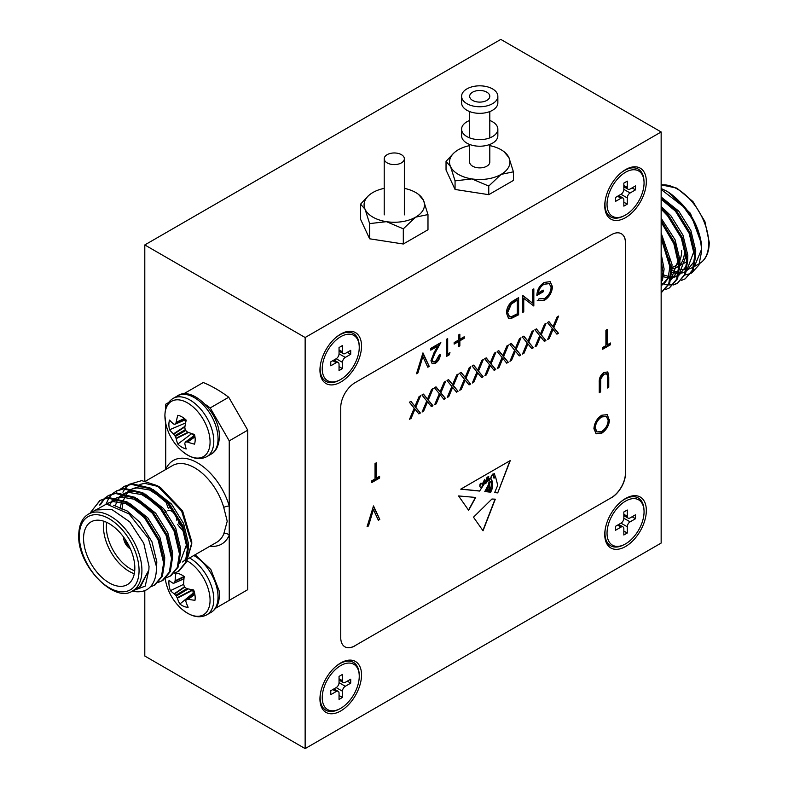 <?xml version="1.0" encoding="UTF-8"?>
<svg xmlns="http://www.w3.org/2000/svg" width="788" height="788" viewBox="0 0 788 788"><rect width="100%" height="100%" fill="white"/><g stroke="black" fill="none" stroke-linecap="round" stroke-linejoin="round"><path stroke-width="1.18" d="M401.407 154.665A10.067 5.812 180 0 1 404.352 158.772A10.067 5.812 180 0 1 398.137 164.15A10.067 5.812 180 0 1 387.164 162.889A10.067 5.812 180 0 1 384.219 158.772A10.067 5.812 180 0 1 390.434 153.404A10.067 5.812 180 0 1 401.407 154.665M461.601 96.294L461.601 102.873A18.124 10.461 0 0 0 466.91 110.271A18.124 10.461 0 0 0 486.659 112.536A18.124 10.461 0 0 0 497.849 102.873L497.849 96.294A18.124 10.461 0 0 0 492.539 88.896A18.124 10.461 0 0 0 472.79 86.621A18.124 10.461 0 0 0 461.601 96.294A18.124 10.461 0 0 0 466.91 103.691A18.124 10.461 0 0 0 486.659 105.956A18.124 10.461 0 0 0 497.849 96.294M458.37 174.394A30.21 17.444 0 0 0 471.904 178.915L455.06 180.856L450.549 166.583A30.21 17.444 0 0 0 458.37 174.394M472.603 100.401A10.067 5.812 0 0 0 483.576 101.662A10.067 5.812 0 0 0 489.801 96.294A10.067 5.812 0 0 0 486.846 92.186A10.067 5.812 0 0 0 475.873 90.925A10.067 5.812 0 0 0 469.658 96.294A10.067 5.812 0 0 0 472.603 100.401M469.658 144.46L469.658 162.062A10.067 5.812 0 0 0 472.603 166.179A10.067 5.812 0 0 0 483.576 167.44A10.067 5.812 0 0 0 489.801 162.062L489.801 144.46M504.044 151.72L508.91 157.551L513.421 171.823L501.089 174.394L488.757 186.066L471.904 178.915A30.21 17.444 0 0 0 501.089 174.394A30.21 17.444 0 0 0 508.91 157.551A30.21 17.444 0 0 0 504.044 151.72A30.21 17.444 0 0 0 489.801 145.622M469.658 145.622A30.21 17.444 0 0 0 458.37 149.73A30.21 17.444 0 0 0 455.415 151.72A30.21 17.444 0 0 0 450.549 166.583L446.038 161.402L453.711 153.118M513.421 171.823L513.421 180.432L488.757 194.675L455.06 189.465L446.038 170.011L446.038 161.402M488.757 186.066L488.757 194.675M455.06 180.856L455.06 189.465M372.921 217.153A30.21 17.444 0 0 0 386.465 221.664L369.621 223.605L365.11 209.332A30.21 17.444 0 0 0 372.921 217.153M418.605 194.469L423.461 200.3L427.983 214.582L415.64 217.153L403.308 228.816L386.465 221.664A30.21 17.444 0 0 0 415.64 217.153A30.21 17.444 0 0 0 423.461 200.3A30.21 17.444 0 0 0 418.605 194.469A30.21 17.444 0 0 0 404.352 188.371M384.219 188.371A30.21 17.444 0 0 0 372.921 192.489A30.21 17.444 0 0 0 369.966 194.469A30.21 17.444 0 0 0 365.11 209.332L360.589 204.151L368.232 195.897M427.983 214.582L427.983 229.761L403.308 244.004L369.621 238.794L360.589 219.34L360.589 204.151M403.308 228.816L403.308 244.004M369.621 223.605L369.621 238.794M607.036 204.328A26.181 15.12 -60 0 1 625.544 172.257A26.181 15.12 -60 0 1 644.062 182.954A26.181 15.12 -60 0 1 625.544 215.016A26.181 15.12 -60 0 1 607.036 204.328A26.181 15.12 -60 0 1 625.544 172.257A26.181 15.12 -60 0 1 644.062 182.954A26.181 15.12 -60 0 1 625.544 215.016A26.181 15.12 -60 0 1 607.036 204.328M627.258 187.386L627.258 181.142L623.84 183.112L623.84 189.366A4.029 2.325 -60 0 1 620.993 194.291L615.576 197.424L615.576 201.364L620.993 198.241A4.029 2.325 -60 0 1 623.003 198.044A4.029 2.325 -60 0 1 623.84 199.886L623.84 206.131L627.258 204.161L627.258 197.916A4.029 2.325 -60 0 1 630.105 192.981L635.512 189.859L635.512 185.909L630.105 189.031A4.029 2.325 -60 0 1 628.095 189.228A4.029 2.325 -60 0 1 627.258 187.386L627.258 181.142L623.84 183.112L623.84 189.366A4.029 2.325 -60 0 1 620.993 194.291L615.576 197.424L615.576 201.364L620.993 198.241A4.029 2.325 -60 0 1 623.003 198.044A4.029 2.325 -60 0 1 623.84 199.886L623.84 206.131L627.258 204.161L627.258 197.916A4.029 2.325 -60 0 1 630.105 192.981L635.512 189.859L635.512 185.909L630.105 189.031A4.029 2.325 -60 0 1 628.095 189.228A4.029 2.325 -60 0 1 627.258 187.386L623.84 185.416L627.258 187.386M632.094 187.879L635.512 189.859L632.094 187.879M623.84 202.191L627.258 204.161L623.84 202.191M607.036 533.19A26.181 15.12 -60 0 1 625.544 501.129A26.181 15.12 -60 0 1 644.062 511.816A26.181 15.12 -60 0 1 625.544 543.878A26.181 15.12 -60 0 1 607.036 533.19M627.258 516.258L627.258 510.013L623.84 511.983L623.84 518.228A4.029 2.325 -60 0 1 620.993 523.163L615.576 526.285L615.576 530.235L620.993 527.113A4.029 2.325 -60 0 1 623.003 526.906A4.029 2.325 -60 0 1 623.84 528.758L623.84 535.003L627.258 533.033L627.258 526.778A4.029 2.325 -60 0 1 630.105 521.843L635.512 518.721L635.512 514.781L630.105 517.903A4.029 2.325 -60 0 1 628.095 518.1A4.029 2.325 -60 0 1 627.258 516.258L623.84 514.288M632.094 516.751L635.512 518.721M623.84 531.053L627.258 533.033M322.233 697.626A26.181 15.12 -60 0 1 340.741 665.565A26.181 15.12 -60 0 1 359.249 676.252A26.181 15.12 -60 0 1 340.741 708.313A26.181 15.12 -60 0 1 322.233 697.626M342.445 680.684L342.445 674.439L339.037 676.409L339.037 682.664A4.029 2.325 -60 0 1 336.18 687.599L330.773 690.721L330.773 694.661L336.18 691.539A4.029 2.325 -60 0 1 338.2 691.342A4.029 2.325 -60 0 1 339.037 693.184L339.037 699.439L342.445 697.459L342.445 691.214A4.029 2.325 -60 0 1 345.302 686.279L350.709 683.157L350.709 679.207L345.302 682.329A4.029 2.325 -60 0 1 343.282 682.536A4.029 2.325 -60 0 1 342.445 680.684L339.037 678.714M347.291 681.187L350.709 683.157M339.037 695.489L342.445 697.459M322.233 368.754A26.181 15.12 -60 0 1 340.741 336.693A26.181 15.12 -60 0 1 359.249 347.38A26.181 15.12 -60 0 1 340.741 379.442A26.181 15.12 -60 0 1 322.233 368.754M342.445 351.822L342.445 345.568L339.037 347.547L339.037 353.792A4.029 2.325 -60 0 1 336.18 358.727L330.773 361.85L330.773 365.799L336.18 362.677A4.029 2.325 -60 0 1 338.2 362.47A4.029 2.325 -60 0 1 339.037 364.322L339.037 370.567L342.445 368.597L342.445 362.342A4.029 2.325 -60 0 1 345.302 357.407L350.709 354.285L350.709 350.345L345.302 353.467A4.029 2.325 -60 0 1 343.282 353.664A4.029 2.325 -60 0 1 342.445 351.822L339.037 349.852M347.291 352.315L350.709 354.285M339.037 366.617L342.445 368.597M469.658 120.475A18.124 10.461 0 0 0 461.601 129.183L461.601 135.753A18.124 10.461 0 0 0 466.91 143.16A18.124 10.461 0 0 0 486.659 145.425A18.124 10.461 0 0 0 497.849 135.753L497.849 129.183A18.124 10.461 0 0 0 492.539 121.776A18.124 10.461 0 0 0 489.801 120.475M461.601 129.183A18.124 10.461 0 0 0 466.91 136.58A18.124 10.461 0 0 0 486.659 138.846A18.124 10.461 0 0 0 497.849 129.183M481.32 483.339A1.015 0.591 120 0 0 480.02 484.393L479.754 486.157L480.385 487.408L481.566 487.624L482.591 485.231L481.566 483.507A1.015 0.591 120 0 0 480.217 484.512L479.961 486.265M340.741 710.943A29.402 16.972 120 0 0 361.534 674.932A29.402 16.972 120 0 0 340.741 662.935A29.402 16.972 120 0 0 336.269 666.077A29.402 16.972 120 0 0 320.44 693.489A29.402 16.972 120 0 0 340.741 710.943M625.544 546.517A29.402 16.972 120 0 0 646.337 510.506A29.402 16.972 120 0 0 625.544 498.499A29.402 16.972 120 0 0 621.072 501.641A29.402 16.972 120 0 0 605.243 529.063A29.402 16.972 120 0 0 625.544 546.517M625.544 217.646A29.402 16.972 120 0 0 646.337 181.634A29.402 16.972 120 0 0 625.544 169.627A29.402 16.972 120 0 0 621.072 172.779A29.402 16.972 120 0 0 605.243 200.191A29.402 16.972 120 0 0 625.544 217.646M340.741 382.081A29.402 16.972 120 0 0 361.534 346.07A29.402 16.972 120 0 0 340.741 334.063A29.402 16.972 120 0 0 336.269 337.205A29.402 16.972 120 0 0 320.44 364.627A29.402 16.972 120 0 0 340.741 382.081M305.143 748.6L661.152 543.06L661.152 131.97L305.143 337.51L305.143 748.6L144.795 656.03L144.795 590.586M468.653 510.309L475.706 497.455L458.567 495.938L468.653 510.309M487.605 491.87L488.422 490.363L487.811 487.289L488.225 490.254L487.605 491.87L487.447 488.442L486.62 491.771L484.787 491.584L488.53 484.571L489.624 478.316L485.664 483.635L484.984 482.808L479.596 491.062L460.734 489.161L510.269 460.566L497.73 492.894L494.657 492.579L497.73 485.29L495.662 477.262L494.027 478.149L492.894 474.238C490.461 477.351 490.353 479.695 492.579 481.271L492.579 487.802L490.727 492.185L489.614 492.076L491.84 487.92L491.348 481.33M492.076 481.025L492.579 481.271M491.653 482.059C488.856 480.808 489.663 487.053 490.589 488.146L488.944 492.007L488.304 491.939L489.703 489.151L489.486 486.748L488.008 487.408M488.767 485.969L489.486 486.748M435.498 361.465L438.936 355.526L440.265 354.758C440.019 358.373 438.404 361.209 435.429 363.258L432.287 363.682L430.947 360.756L433.952 352.876L437.655 346.159L430.76 350.148L430.76 348.385L440.837 342.573L435.084 352.975L432.277 359.85L433.144 361.722L435.498 361.465M464.231 338.288L459.857 340.81L459.857 345.863L458.517 346.631L458.517 341.578L454.144 344.11L454.144 342.573L458.517 340.042L458.517 334.989L459.857 334.22L459.857 339.273L464.231 336.752L464.231 338.288L463.659 337.954L459.286 340.485L459.857 340.81M532.501 289.649L533.831 288.881L533.831 306.01L523.754 298.347L523.754 311.821L522.424 312.6L522.424 295.47L532.501 303.094L532.501 289.649M415.739 407.288L420.388 413.001L418.852 413.887L414.971 409.12L411.09 418.369L409.553 419.255L414.202 408.174L409.366 402.235L410.903 401.348L414.971 406.342L419.049 396.64L420.585 395.753L415.739 407.288L415.168 406.963L420.388 413.001M440.847 392.798L445.496 398.501L443.959 399.388L440.078 394.621L436.188 403.87L434.651 404.766L439.31 393.685L434.464 387.745L436 386.859L440.078 391.853L444.146 382.15L445.683 381.264L440.847 392.798L440.275 392.463L445.496 398.501M465.944 378.299L470.594 384.012L469.067 384.899L465.176 380.131L461.295 389.38L459.759 390.267L464.408 379.186L459.571 373.246L461.108 372.36L465.176 377.363L469.254 367.661L470.791 366.775L465.944 378.299L465.373 377.974L470.594 384.012M491.052 363.81L495.701 369.513L494.165 370.399L490.284 365.642L486.393 374.891L484.866 375.777L489.515 364.696L484.669 358.757L486.206 357.87L490.284 362.864L494.352 353.162L495.888 352.275L491.052 363.81L490.481 363.485L495.701 369.513M516.15 349.32L520.809 355.024L519.272 355.91L515.382 351.143L511.501 360.392L509.964 361.278L514.613 350.207L509.777 344.267L511.314 343.371L515.382 348.375L519.459 338.673L520.996 337.786L516.15 349.32L515.579 348.986L520.809 355.024M541.257 334.821L545.907 340.534L544.37 341.421L540.489 336.653L536.608 345.902L535.072 346.789L539.721 335.708L534.875 329.768L536.411 328.882L540.489 333.876L544.557 324.183L546.094 323.287L541.257 334.821L540.686 334.496L545.907 340.534M376.369 478.149L379.599 476.287L379.599 478.04L371.798 482.542L371.798 480.788L375.039 478.917L375.039 463.551L376.369 462.783L376.369 478.149L375.797 477.824L375.797 463.108M373.512 505.926L379.786 519.43L378.368 520.247L373.423 509.609L368.479 525.96L367.05 526.788L373.512 505.926M609.518 419.649C609.124 425.382 606.553 429.884 601.815 433.173L596.181 433.814L593.925 428.731C594.349 422.989 596.94 418.487 601.697 415.237L607.282 414.655L608.957 419.324C608.553 425.047 605.982 429.559 601.254 432.848L601.815 433.173M344.858 646.79A20.143 11.623 120 0 0 354.876 645.766L611.192 497.78A20.143 11.623 120 0 0 625.436 473.115L625.436 242.901A20.143 11.623 120 0 0 621.318 233.721M608.76 376.891L608.76 387.233L607.43 388.001L607.371 375.492L606.573 373.886L603.933 374.211L600.732 378.949L600.584 391.951L599.254 392.719L599.254 382.377C598.969 378.388 600.505 375.098 603.864 372.497L607.459 372.005L608.494 373.433L608.188 386.908L608.76 387.233M607.243 344.858L610.473 342.997L610.473 344.75L602.672 349.251L602.672 347.498L605.913 345.627L605.913 330.251L607.243 329.483L607.243 344.858L606.671 344.533L606.671 329.817M553.806 327.581L558.456 333.285L556.919 334.171L553.038 329.404L549.157 338.653L547.621 339.539L552.27 328.468L547.433 322.519L548.97 321.632L553.038 326.636L557.116 316.934L558.653 316.047L553.806 327.581L553.235 327.247L558.456 333.285M528.699 342.071L533.358 347.774L531.821 348.66L527.94 343.903L524.05 353.152L522.513 354.039L527.162 342.957L522.326 337.018L523.862 336.131L527.94 341.125L532.008 331.423L533.545 330.536L528.699 342.071L528.137 341.746L533.358 347.774M503.601 356.56L508.25 362.273L506.714 363.16L502.833 358.392L498.952 367.641L497.415 368.528L502.064 357.447L497.218 351.507L498.755 350.621L502.833 355.624L506.911 345.922L508.447 345.036L503.601 356.56L503.03 356.235L508.25 362.273M478.493 371.059L483.152 376.762L481.616 377.649L477.735 372.882L473.844 382.131L472.308 383.017L476.957 371.946L472.12 366.006L473.657 365.12L477.735 370.114L481.803 360.411L483.339 359.525L478.493 371.059L477.932 370.724L483.152 376.762M453.396 385.549L458.045 391.252L456.508 392.138L452.627 387.381L448.746 396.63L447.21 397.516L451.859 386.435L447.013 380.496L448.549 379.609L452.627 384.603L456.705 374.901L458.242 374.014L453.396 385.549L452.824 385.224L458.045 391.252M428.288 400.048L432.947 405.751L431.41 406.638L427.52 401.87L423.639 411.119L422.102 412.006L426.751 400.934L421.915 394.985L423.451 394.099L427.52 399.102L431.597 389.4L433.134 388.514L428.288 400.048L427.717 399.713L432.947 405.751M544.488 300.297L537.83 300.78L538.962 298.869L544.538 298.514C548.458 295.914 550.654 292.25 551.137 287.531L549.325 283.631L544.104 284.261C540.952 286.142 538.982 289.038 538.204 292.939L543.149 290.082L543.149 291.846L536.874 295.47C537.081 289.866 539.524 285.532 544.222 282.439L550.172 281.641L552.467 286.694C552.004 292.545 549.344 297.076 544.488 300.297L537.258 300.445M514.022 300.317L518.622 297.667L518.622 314.786L510.92 318.618L508.506 318.263L506.448 313.033C506.723 307.359 509.255 303.124 514.022 300.317M449.968 352.669L449.091 354.935L446.353 356.511L446.353 339.382L447.683 338.613L447.683 353.989L449.968 352.669M422.959 352.886L429.233 366.39L427.805 367.218L422.861 356.58L417.916 372.931L416.497 373.748L422.959 352.886M473.489 517.194L491.929 499.021L495.297 499.178L483.034 530.787L473.489 517.194M305.143 337.51L144.795 244.94L144.795 480.946M661.152 131.97L500.804 39.4L144.795 244.94M354.876 645.766L611.192 497.78M354.984 645.825A20.143 11.623 -60 0 1 344.908 646.83A20.143 11.623 -60 0 1 340.741 637.61L340.741 407.396A20.143 11.623 -60 0 1 354.984 382.732L611.311 234.745A20.143 11.623 -60 0 1 621.377 233.75A20.143 11.623 -60 0 1 625.544 242.97L625.436 242.901M625.436 473.115L625.544 242.97M625.544 473.174A20.143 11.623 -60 0 1 611.311 497.839M601.254 432.848L595.905 433.636M606.987 414.498L608.957 419.324M606.13 416.33L601.185 416.635C597.235 419.246 595.078 422.91 594.684 427.638L596.743 431.765M595.255 427.973L597.028 431.952L601.756 431.46C605.667 428.8 607.804 425.116 608.188 420.428L606.415 416.478L601.756 416.96C597.806 419.571 595.639 423.245 595.255 427.973L594.684 427.638M601.185 416.635L601.756 416.96M608.188 386.908L607.43 387.341M606.268 373.758L603.933 374.211M603.362 373.876L600.16 378.614L600.732 378.949M600.16 378.614L600.013 391.626L600.584 391.951M600.013 391.626L599.254 392.069M607.154 371.857L608.494 373.433M607.922 373.098L608.188 376.556M373.256 506.26L379.786 519.43M379.215 519.095L378.122 519.735M368.479 525.96L367.907 525.635L372.852 509.275L373.423 509.609M367.907 525.635L367.287 525.99M609.902 343.322L610.473 344.75M609.902 344.425L602.672 348.591M379.028 476.612L379.599 478.04M379.028 477.715L371.798 481.882M557.894 332.95L556.555 333.728M549.157 338.653L548.586 338.328L552.467 329.079L553.038 329.404M548.586 338.328L547.985 338.673M548.763 321.75L553.038 326.636M557.717 316.589L553.235 327.247M545.335 340.199L544.006 340.968M536.608 345.902L536.037 345.577L539.918 336.328L540.489 336.653M536.037 345.577L535.436 345.922M536.204 329L540.489 333.876M545.168 323.829L540.686 334.496M532.786 347.449L531.457 348.217M524.05 353.152L523.478 352.817L527.369 343.568L527.94 343.903M523.478 352.817L522.877 353.172M523.656 336.249L527.94 341.125M532.609 331.078L528.137 341.746M520.238 354.699L518.908 355.467M511.501 360.392L510.929 360.067L514.81 350.818L515.382 351.143M510.929 360.067L510.329 360.411M511.107 343.499L515.382 348.375M520.06 338.328L515.579 348.986M507.679 361.938L506.349 362.707M498.952 367.641L498.38 367.316L502.261 358.067L502.833 358.392M498.38 367.316L497.78 367.661M498.558 350.739L502.833 355.624M507.511 345.568L503.03 356.235M495.13 369.188L493.8 369.956M486.393 374.891L485.832 374.556L489.712 365.307L490.284 365.642M485.832 374.556L485.231 374.911M485.999 357.988L490.284 362.864M494.953 352.817L490.481 363.485M482.581 376.437L481.251 377.206M473.844 382.131L473.273 381.806L477.164 372.557L477.735 372.882M473.273 381.806L472.672 382.15M473.45 365.238L477.735 370.114M482.404 360.067L477.932 370.724M470.032 383.677L468.702 384.445M461.295 389.38L460.724 389.055L464.605 379.806L465.176 380.131M460.724 389.055L460.123 389.4M460.901 372.478L465.176 377.363M469.855 367.306L465.373 377.974M457.473 390.927L456.144 391.695M448.746 396.63L448.175 396.295L452.056 387.046L452.627 387.381M448.175 396.295L447.574 396.65M448.352 379.727L452.627 384.603M457.306 374.556L452.824 385.224M444.924 398.176L443.595 398.945M436.188 403.87L435.626 403.545L439.507 394.296L440.078 394.621M435.626 403.545L435.015 403.889M435.794 386.977L440.078 391.853M444.747 381.806L440.275 392.463M432.376 405.416L431.046 406.184M423.639 411.119L423.067 410.794L426.958 401.545L427.52 401.87M423.067 410.794L422.466 411.139M423.245 394.217L427.52 399.102M432.198 389.045L427.717 399.713M419.827 412.666L418.487 413.434M411.09 418.369L410.518 418.034L414.399 408.785L414.971 409.12M410.518 418.034L409.918 418.389M410.696 401.466L414.971 406.342M419.649 396.295L415.168 406.963M549.019 283.473L544.104 284.261M543.533 283.936C540.381 285.817 538.411 288.704 537.633 292.614L538.204 292.939M542.577 290.417L543.149 291.846M542.577 291.511L536.894 294.801M549.876 281.483L550.654 281.966M550.083 281.641L552.467 286.694M551.895 286.359C551.433 292.21 548.773 296.751 543.917 299.962M533.259 289.206L533.259 305.675L533.831 306.01M523.754 311.821L523.183 311.496L523.183 298.012L523.754 298.347M523.183 311.496L522.424 311.94M522.631 295.342L532.501 303.094M518.051 297.992L518.051 314.461L518.622 314.786M518.051 314.461L510.348 318.293L510.92 318.618M510.348 318.293L508.25 318.086M507.206 311.94L509.403 316.333L511.688 316.559L517.283 313.801L517.283 300.189L516.721 299.854L510.772 303.725L507.206 311.94L509.137 316.146M510.772 303.725L511.343 304.05L507.777 312.275M517.283 300.189L511.343 304.05M459.286 340.485L459.286 345.538L459.857 345.863M459.286 345.538L458.517 345.971M454.144 343.45L457.956 341.253L458.517 341.578M459.286 334.555L459.286 338.948L459.857 339.273M463.659 337.077L463.659 337.954M449.071 353.191L448.52 354.6L449.091 354.935M448.52 354.6L446.353 355.851M447.111 338.948L447.111 353.654L447.683 353.989M439.694 354.433C439.448 358.048 437.842 360.884 434.858 362.933L435.429 363.258M434.858 362.933L432.001 363.485M430.76 349.488L437.094 345.834L437.655 346.159M439.734 343.204L434.513 352.65L435.084 352.975M434.513 352.65L431.706 359.515L432.277 359.85M431.706 359.515L432.878 361.525M422.703 353.231L429.233 366.39M428.662 366.065L427.569 366.696M417.916 372.931L417.354 372.596L422.299 356.245L422.861 356.58M417.354 372.596L416.734 372.951M485.428 482.581L486.57 482.453L488.777 476.72L487.112 477.164L488.659 476.681M489.506 478.346L485.566 483.556M484.886 482.778L479.596 491.062M479.399 490.944L460.881 489.082M497.73 492.894L509.954 460.744M497.533 492.776L494.697 492.49M493.83 478.03L495.662 477.262M492.579 487.802L492.382 481.192C490.156 479.577 490.254 477.233 492.697 474.12L492.894 474.238M492.382 487.693L490.727 492.185M490.53 492.067L489.663 491.978M491.456 481.951C488.659 480.7 489.466 486.935 490.392 488.028L490.589 488.146M488.944 492.007L490.392 488.028M487.811 487.289L489.279 486.629M487.339 488.412L486.62 491.771M486.413 491.653L484.837 491.495M493.258 475.174L494.106 477.104L495.297 476.799L494.371 473.578L493.052 475.065L494.007 477.036M494.273 473.529L493.258 474.268M479.754 486.157L480.385 487.408M484.975 480.611L484.778 479.34L482.414 484.187L483.231 484.256L484.975 480.611M484.669 479.291L482.315 484.118M493.052 474.149L493.052 475.065M485.319 482.532L487.112 477.164M485.526 482.65L487.319 477.282M482.877 530.57L495.051 499.168M468.456 510.191L475.509 497.346M125.085 539.209A7.447 4.304 -120 0 0 129.301 546.508M123.578 537.061A9.466 5.467 -120 0 0 123.578 537.219A9.466 5.467 -120 0 0 130.414 548.891M134.295 573.713A36.248 20.931 60 0 1 103.494 526.945A36.248 20.931 60 0 1 104.026 521.282M106.705 522.355A34.239 19.769 -120 0 0 106.341 526.945A34.239 19.769 -120 0 0 134.709 570.857M83.558 538.45A36.248 20.931 -120 0 0 99.386 574.935A36.248 20.931 -120 0 0 127.321 584.647A36.248 20.931 -120 0 0 134.827 568.05A36.248 20.931 -120 0 0 118.998 531.575A36.248 20.931 -120 0 0 91.073 521.863A36.248 20.931 -120 0 0 83.558 538.45M149.031 566.385L143.761 543.267L129.715 521.843L111.63 509.353L95.604 509.984L88.483 514.101A44.256 25.551 60 0 1 122.593 525.96A44.256 25.551 60 0 1 141.919 570.502A44.256 25.551 60 0 1 132.748 590.764L139.87 586.646L148.863 570.029L149.031 566.385M92.058 510.338L100.371 500.222M90.433 512.614L99.879 500.488L108.537 497.474L126.996 501.867L145.455 517.273L159.146 539.465L164.574 562.386L162.417 576.117L155.147 584.854L150.203 587.021M99.879 500.488L107.572 498.036L126.031 502.419L144.49 517.824L158.181 540.016L163.608 562.937L161.451 576.678L154.182 585.415M120.357 489.171L124.573 486.235L132.266 483.773L150.725 488.166L169.184 503.571L182.875 525.754L188.302 548.684L186.145 562.415L178.876 571.152L174.168 573.25M123.617 486.787L131.31 484.334L149.769 488.718L168.228 504.123L181.92 526.315L187.347 549.236L185.19 562.977L177.921 571.714M112.448 493.741L116.663 490.806L124.356 488.343L142.815 492.736L161.274 508.132L174.966 530.324L180.393 553.255L178.236 566.986L170.966 575.723L166.258 577.821M106.094 503.936L108.931 497.927M109.276 497.415L112.024 494.135M115.708 491.357L123.401 488.895L141.86 493.288L160.319 508.693L174.01 530.876L179.437 553.806L177.27 567.537L170.011 576.274M100.401 504.803L104.666 498.548M105.08 498.144L108.281 495.652M104.538 498.311L108.754 495.366L116.447 492.914L134.906 497.297L153.364 512.702L167.056 534.894L172.483 557.815L170.326 571.556L163.057 580.293L158.349 582.391M99.574 505.069L104.115 498.706M107.798 495.928L115.481 493.465L133.94 497.858L152.409 513.254L166.091 535.446L171.528 558.377L169.361 572.108L162.092 580.845M147.592 589.207L147.228 589.434A50.343 29.067 60 0 0 147.592 589.207C153.729 584.863 156.664 577.259 156.398 566.385L148.311 538.224L129.084 513.943L106.459 504.064L90.108 513.165M122.928 492.195L124.878 488.787M125.253 488.264L128.483 484.827M129.045 484.374L141.702 480.621L157.117 485.585L181.614 511.028L191.76 544.134L186.697 560.938M157.117 485.585L160.457 487.516L182.589 510.88L191.76 541.72L191.76 544.134M158.851 486.639L144.687 483.33L140.51 484.295M182.589 561.982L186.52 558.712M187.672 557.205L191.74 542.912M139.328 484.797L138.018 485.506M215.636 608.218L229.239 600.367L229.239 535.101A4.029 3.014 23.1 0 0 223.743 534.008L227.23 521.242L223.743 507.442A4.029 1.31 164.1 0 1 229.239 506.123L229.239 440.866L210.219 407.918A125.863 72.673 -120 0 0 205.392 404.48M168.632 402.52L165.726 404.195L165.726 408.805M165.726 423.284L165.726 469.5M186.667 394.02A125.863 72.673 -120 0 0 184.747 393.212L183.308 394.039M184.747 393.212L203.265 382.525A125.863 72.673 60 0 1 228.727 397.231L247.747 430.169L229.239 440.866M229.239 600.367L247.747 589.67L247.747 430.169M228.727 397.231L210.219 407.918M139.87 586.646L140.747 586.144L148.863 570.029L145.199 586.144L132.709 590.783M147.238 589.424L147.218 589.434A50.343 29.067 60 0 1 132.157 591.089M123.361 501.099L115.156 500.449L106.37 503.778L113.177 501.592L125.863 503.709L139.456 512.427M111.492 501.237L116.26 498.065M116.851 498.006L121.086 497.021L133.773 499.139L147.366 507.866M119.402 496.667L124.179 493.505M124.76 493.446L128.996 492.461L141.682 494.569L155.275 503.296M120.062 508.821L121.844 500.439M127.321 492.096L132.088 488.934M132.67 488.875L136.905 487.89L149.592 490.008L163.185 498.725M185.554 537.022L186.49 544.764L179.585 563.607M140.579 484.305L144.687 483.33M113.669 505.285L127.213 511.008L139.85 522.326L151.966 541.78L156.822 561.893L156.428 568.631M106.272 504.054L107.385 503.236M129.39 503.236L147.76 517.755L159.875 537.219L164.731 557.323L164.574 562.297M109.926 504.399L111.807 501.789M112.625 500.902L115.294 498.676M116.496 497.937L123.066 495.879L131.281 496.529M137.299 498.666L155.679 513.185L167.785 532.649L172.641 552.752L172.483 557.727M115.275 505.817L116.919 501.523M117.55 500.331L118.259 499.178M118.732 498.479L119.727 497.228M120.534 496.341L123.204 494.106M124.405 493.367L130.975 491.318L139.19 491.958M145.209 494.106L163.589 508.624L175.704 528.078L180.55 548.192L180.393 553.156M121.943 509.186L123.243 501.04M123.519 500.183L126.169 494.608M126.651 493.909L127.636 492.658M128.444 491.771L131.389 489.358M132.315 488.796L138.885 486.748L147.1 487.398M153.118 489.535L171.498 504.054L183.614 523.518L188.46 543.621L188.302 548.586M176.837 520.287A7.447 4.304 -120 0 0 173.587 512.781A7.447 4.304 -120 0 0 167.844 510.791M164.919 512.476A9.466 5.467 60 0 1 165.352 510.772M165.5 510.959A9.466 5.467 -120 0 0 165.204 512.308M209.963 546.183A48.285 27.875 60 0 0 229.239 535.101L229.239 506.123A48.285 27.875 60 0 0 197.483 462.851A48.285 27.875 60 0 0 165.726 469.451A4.029 3.014 23.1 0 1 165.756 469.49M186.224 448.924A18.597 10.736 60 0 1 182.028 447.288A18.597 10.736 60 0 1 177.832 444.077A50.885 31.825 -55.5 0 1 176.177 438.64L176.049 438.246A50.668 40.631 -80.4 0 1 175.34 436.513L174.867 435.695A50.668 40.631 -159.6 0 1 173.724 434.218L173.439 433.912A50.885 31.825 175.5 0 1 169.568 429.765A18.597 10.736 60 0 1 168.878 424.515A18.597 10.736 60 0 1 169.568 420.073A50.885 26.703 4.2 0 0 173.439 423.905L173.724 424.052A50.668 13.219 -12.4 0 0 174.867 424.249L175.34 423.974A50.668 18.321 -39.2 0 1 176.049 422.713L176.177 422.329A50.885 31.825 -55.5 0 1 177.832 415.296A18.597 10.736 60 0 1 186.224 420.142A50.885 26.703 115.8 0 0 184.835 427.332L184.855 427.795A50.668 35.529 92.3 0 0 185.249 429.696L185.732 430.524A50.668 35.529 27.7 0 0 187.18 431.824L187.574 432.07A50.885 26.703 4.2 0 0 194.488 434.454A18.597 10.736 60 0 1 195.178 439.704A18.597 10.736 60 0 1 194.488 444.146A50.885 31.825 175.5 0 1 187.574 442.068L187.18 441.989A50.668 18.321 159.2 0 1 185.732 441.96L185.249 442.235A50.668 13.219 132.4 0 0 184.855 443.329L184.835 443.644A50.885 26.703 115.8 0 0 186.224 448.924M206.83 456.626A33.628 19.414 60 0 0 213.794 441.231A33.628 19.414 60 0 0 190.016 400.038A33.628 19.414 60 0 0 173.202 398.373C167.814 401.614 165.047 407.366 164.899 415.631L165.844 423.836A31.924 18.429 60 0 1 164.919 415.916A31.924 18.429 60 0 1 187.495 402.885A31.924 18.429 60 0 1 210.071 441.989A31.924 18.429 60 0 1 181.102 450.263C190.578 458.468 199.157 460.596 206.83 456.626L211.066 454.174C213.046 453.208 218.808 449.495 219.369 436.916C220.315 413.385 192.006 385.312 177.438 395.921A33.628 19.414 60 0 1 194.252 397.585A33.628 19.414 60 0 1 218.04 438.778A33.628 19.414 60 0 1 211.066 454.174M194.685 435.311L185.249 442.235M174.867 424.249L185.584 419.551M194.124 435.557A13.751 7.939 -120 0 1 191.711 433.617L177.832 444.077M185.091 419.906A13.751 7.939 -120 0 0 185.564 422.969L185.594 422.989M185.564 422.969L169.568 429.765M188.145 607.262A18.597 10.736 60 0 1 184.106 606.484A18.597 10.736 60 0 1 179.861 604.012A50.885 36.1 -64.1 0 1 177.349 598.2L177.172 597.787A50.668 42.65 -94.7 0 1 176.266 596.063L175.724 595.295A50.668 37.647 -171.3 0 1 174.503 594.024L174.217 593.768A50.885 26.822 168.2 0 1 170.395 590.645A18.597 10.736 60 0 1 169.046 585.208A18.597 10.736 60 0 1 169.056 580.303A50.885 21.7 -3.2 0 0 172.848 583.11L173.104 583.179A50.668 6.984 -18.1 0 0 174.148 583.09L174.542 582.687A50.668 24.162 -45.2 0 1 175.034 581.219L175.113 580.795A50.885 36.1 -64.1 0 1 175.911 573.329A18.597 10.736 60 0 1 184.195 576.57A50.885 30.978 107.4 0 0 183.663 584.144L183.732 584.617A50.668 37.548 80.1 0 0 184.333 586.518L184.875 587.296A50.668 32.544 17 0 0 186.392 588.39L186.795 588.577A50.885 21.7 -3.2 0 0 193.661 589.946A18.597 10.736 60 0 1 195.01 595.383A18.597 10.736 60 0 1 194.991 600.289A50.885 26.822 168.2 0 1 188.165 599.235L187.79 599.235A50.668 12.086 153.7 0 1 186.451 599.491L186.047 599.895A50.668 19.06 126.3 0 0 185.86 601.195L185.899 601.549A50.885 30.978 107.4 0 0 188.145 607.262M186.884 560.721A31.924 18.429 60 0 1 209.785 595.876A31.924 18.429 60 0 1 181.102 608.444L181.102 608.444C190.578 616.659 199.157 618.777 206.83 614.807L211.066 612.365C217.508 608.366 220.177 601.116 219.074 590.606L210.849 569.517L195.089 554.762M165.194 578.313L165.844 582.017A31.924 18.429 60 0 1 165.253 578.747M194.666 593.394L186.047 599.895M174.148 583.09L183.978 578.579M192.715 589.69L193.218 593.098L179.861 604.012M193.218 593.098A13.751 7.939 -120 0 0 194.114 593.738M183.673 584.332L170.395 590.645M623.672 215.981A27.59 15.927 -60 0 1 605.115 206.968A27.59 15.927 -60 0 1 604.967 204.279A27.59 15.927 -60 0 1 605.342 199.669M620.668 173.114A27.59 15.927 -60 0 1 626.874 169.272A27.59 15.927 -60 0 1 643.963 180.846M338.87 380.417A27.59 15.927 -60 0 1 320.302 371.404A27.59 15.927 -60 0 1 320.155 368.715A27.59 15.927 -60 0 1 320.529 364.105M335.865 337.55A27.59 15.927 -60 0 1 342.071 333.708A27.59 15.927 -60 0 1 359.161 345.272M338.87 709.289A27.59 15.927 -60 0 1 320.302 700.266A27.59 15.927 -60 0 1 320.155 697.577A27.59 15.927 -60 0 1 320.529 692.967M335.865 666.421A27.59 15.927 -60 0 1 342.071 662.57A27.59 15.927 -60 0 1 359.161 674.144M623.672 544.853A27.59 15.927 -60 0 1 605.115 535.84A27.59 15.927 -60 0 1 604.967 533.151A27.59 15.927 -60 0 1 605.342 528.541M620.668 501.986A27.59 15.927 -60 0 1 626.874 498.144A27.59 15.927 -60 0 1 643.963 509.708M679.768 265.103A36.248 20.931 -120 0 0 684.506 250.702A36.248 20.931 -120 0 0 684.22 246.142M701.507 249.451L694.553 266.127M693.529 266.925L689.766 268.846M688.614 269.191L686.919 269.535M686.053 269.634L684.841 269.713M683.472 269.713L679.68 269.22M681.453 280.38L685.205 278.834L692.475 270.097L694.632 256.366L689.205 233.435L675.513 211.243L661.152 198.29M685.205 278.834L693.43 269.535L695.587 255.804L690.16 232.884L676.468 210.691L661.152 197.118M661.152 292.712L668.736 283.798L670.893 270.067L661.152 238.4M661.467 292.535L669.692 283.247L671.859 269.506L661.152 236.193M665.633 289.511L669.376 287.965L676.646 279.228L678.803 265.497L673.839 243.679L661.152 222.147M669.376 287.965L677.611 278.676L679.768 264.945L674.498 242.399L661.152 220.423M673.543 284.941L677.296 283.404L684.555 274.657L686.722 260.926L681.285 238.006L667.603 215.814L661.152 209.086M661.733 283.513L668.234 284.921M668.904 284.961L673.376 284.655M673.947 284.527L677.769 283.109M677.296 283.404L685.521 274.106L687.678 260.375L682.25 237.444L668.559 215.262L661.152 207.658M668.244 192.095L690.455 213.361L701.389 243.551L701.556 251.638L698.956 264.995L691.549 273.121M690.672 273.544L685.166 274.923M679.798 274.628L674.144 272.953M661.152 285.226L663.004 272.057L661.152 260.217M701.389 243.551C698.01 222.255 686.535 204.831 666.943 191.287L661.152 188.509M701.556 251.638C701.428 240.842 698.079 229.613 691.519 217.941A50.343 29.067 -120 0 0 666.943 191.287M691.519 217.941L683.423 206.673L661.152 189.445M671.731 270.432L678.478 272.185M686.565 271.013L694.514 261.094M695.587 255.716L695.745 250.742L690.899 230.638L678.783 211.174L661.152 197.01M663.821 274.992L668.628 276.47M670.086 276.706L677.749 275.908M678.645 275.583L686.604 265.664M687.678 260.276L687.835 255.312L682.979 235.198L670.874 215.745L661.152 206.486M670.736 280.154L678.685 270.225M679.768 264.847L679.926 259.882L675.07 239.769L661.152 218.276M663.851 284.123L670.775 274.795M671.849 269.417L672.016 264.443L661.152 233.081M662.432 280.626L664.107 269.013L661.152 253.844M671.849 272.343L678.281 273.426M679.148 273.397L681.236 273.16M682.408 272.894L685.452 271.653M686.575 270.944L693.765 251.884L688.919 231.78L676.803 212.317L661.152 199.177M663.526 276.775L668.106 277.849M669.495 277.967L670.371 277.987M671.238 277.967L677.542 276.224M678.665 275.514L685.855 256.455L684.93 248.713M670.755 280.085L677.946 261.015L677.02 253.283M661.871 285.266L668.194 277.622L670.036 265.586L669.101 257.853M671.839 268.915A36.248 20.931 -120 0 0 676.99 267.29A36.248 20.931 -120 0 0 678.823 265.999M681.659 250.702A34.239 19.769 60 0 1 679.492 260.995M678.626 262.483A34.239 19.769 60 0 1 671.997 267.467M234.184 406.677L231.741 402.441M623.84 189.366L630.105 192.981L623.84 189.366M620.993 194.291L627.258 197.916L620.993 194.291M617.575 196.271L620.993 198.241L617.575 196.271M623.84 518.228L630.105 521.843M620.993 523.163L627.258 526.778M617.575 525.133L620.993 527.113M339.037 682.664L345.302 686.279M336.18 687.599L342.445 691.214M332.763 689.569L336.18 691.539M339.037 353.792L345.302 357.407M336.18 358.727L342.445 362.342M332.763 360.697L336.18 362.677M600.013 381.362L600.584 381.688M515.056 316.195L515.618 316.52M515.017 300.839L515.588 301.174M139.062 570.502A42.247 24.389 -120 0 0 109.197 518.76A42.247 24.389 -120 0 0 79.322 536.007A42.247 24.389 -120 0 0 109.197 587.75A42.247 24.389 -120 0 0 139.062 570.502M223.743 507.442A44.256 25.551 -120 0 0 172.503 465.59L145.652 481.094M165.835 501.424A44.256 25.551 -120 0 0 168.396 508.467M177.586 524.375A44.256 25.551 -120 0 0 183.998 531.762M188.302 558.682L216.769 542.252A44.256 25.551 -120 0 0 223.743 534.008M194.961 436.887L187.574 442.068M187.18 441.989L194.922 436.562M184.609 418.714L176.049 422.713M176.177 422.329L184.362 418.517M188.519 432.435L176.177 438.64M176.049 438.246L187.997 432.238M185.732 430.524L175.34 436.513M174.867 435.695L185.249 429.696M184.904 426.869L173.724 434.218M173.439 433.912L184.983 426.328M189.553 557.963A33.628 19.414 60 0 1 213.499 594.891A33.628 19.414 60 0 1 206.83 614.807M193.799 555.52A33.628 19.414 60 0 1 217.734 592.438A33.628 19.414 60 0 1 211.066 612.365M194.872 594.457L188.165 599.235M187.79 599.235L194.823 594.211M174.256 583.061L183.949 578.835L174.355 583.002M184.165 576.836L175.034 581.219M175.113 580.795L184.087 576.491M192.833 590.123L177.349 598.2M177.172 597.787L192.558 589.769M188.194 588.902L176.266 596.063M175.724 595.295L186.874 588.597M184.697 587.129L174.503 594.024M174.217 593.768L184.471 586.833M694.474 266.452L699.517 263.547A44.256 25.551 -120 0 0 708.678 243.275A44.256 25.551 -120 0 0 692.741 202.585A44.256 25.551 -120 0 0 661.152 184.944M404.352 158.772L404.352 214.888M384.219 158.772L384.219 214.888M489.801 111.571L489.801 137.88M469.658 111.571L469.658 137.88M623.84 186.776L628.095 189.228L623.84 186.776M618.757 195.591L623.003 198.044L618.757 195.591M623.84 515.648L628.095 518.1M618.757 524.453L623.003 526.906M339.037 680.074L343.282 682.536M333.945 688.889L338.2 691.342M339.037 351.212L343.282 353.664M333.945 360.017L338.2 362.47M597.028 431.952L596.457 431.627M606.415 416.478L605.854 416.153M606.573 373.886L606.002 373.561M549.325 283.631L548.753 283.306M509.403 316.333L508.841 315.998M433.144 361.722L432.573 361.387M88.483 514.101C82.208 517.805 78.958 524.828 78.731 535.18C77.244 566.05 115.353 604.14 132.748 590.764M166.14 511.776L164.781 512.555M168.622 504.596L170.306 508.664M178.364 522.621L182.589 527.94M165.844 423.836A50.915 50.915 0 0 0 181.102 450.263M173.202 398.373L177.438 395.921M185.692 419.64L175.094 424.22M194.656 435.173L185.387 442.058M165.844 582.017A50.915 50.915 0 0 0 181.102 608.444M194.646 593.334L186.234 599.589M699.517 263.547C705.792 259.843 709.042 252.81 709.269 242.458L704.896 221.556L692.947 201.561L676.843 188.125L661.152 184.845M692.396 267.654L693.509 267.004M676.99 267.29L678.823 266.236M679.778 265.684L685.59 262.325"/></g></svg>

